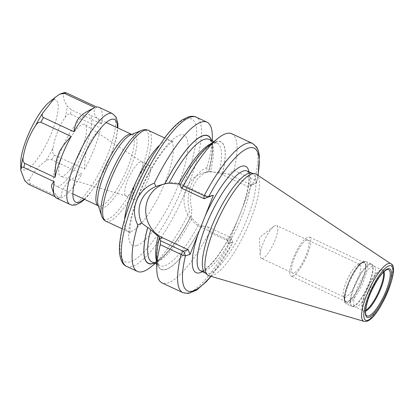 <?xml version="1.0" encoding="UTF-8"?>
<svg xmlns="http://www.w3.org/2000/svg" width="414" height="414" viewBox="0 0 414 414"><rect width="100%" height="100%" fill="white"/><g stroke="black" fill="none" stroke-linecap="round" stroke-linejoin="round"><path stroke-width="0.31" stroke-dasharray="2.07 1.55" d="M256.395 174.346A56.004 14.976 -65 0 1 247.888 226.406A56.004 14.976 -65 0 1 212.139 275.672A56.004 14.976 115 0 1 209.07 275.76M204.904 272.66A55.062 14.728 115 0 0 205.836 273.261A55.062 14.728 115 0 0 209.417 273.39A55.062 14.728 -65 0 0 245.005 223.933A55.062 14.728 -65 0 0 252.405 173.471L251.909 173.238M251.35 173.145A55.062 14.728 -65 0 1 252.405 173.471M207.745 226.846L231.059 237.729L226.468 239.013L200.971 227.115L204.004 226.261L207.745 226.846L209.525 232.321L230.324 242.024A3.581 0.688 -151.9 0 0 232.937 242.671A3.581 0.688 -151.9 0 0 232.927 242.495A3.581 0.688 -151.9 0 0 232.906 242.444L228.316 243.727L251.629 184.546L256.214 183.257A3.581 2.096 13.5 0 0 256.571 182.636A3.581 2.096 13.5 0 0 254.698 180.152L233.9 170.444L228.492 174.17L222.556 173.28A70.478 18.847 -65 0 0 208.853 145.712M208.17 196.795L205.665 197.98M204.614 198.684L204.356 198.353M163.628 184.095A28.99 27.226 74.3 0 1 165.243 183.588A28.99 27.226 74.3 0 1 183.438 185.161L208.941 197.064M231.726 133.722A82.334 22.02 -65 0 1 233.9 170.444M204.004 226.261L201.83 225.889A70.478 18.847 -65 0 1 156.585 257.71M209.525 232.321A82.334 22.02 -65 0 1 162.091 282.943M180.028 185.198L180.219 184.846M211.435 140.517A70.282 18.796 -65 0 1 208.672 171.546L208.739 171.525A70.478 18.847 115 0 0 212.532 147.431A70.478 18.847 115 0 0 211.606 140.6M159.374 237.786A70.282 18.796 115 0 0 165.776 269.395A70.282 18.796 115 0 0 201.763 225.909L198.57 224.843L192.013 218.266C191.087 216.677 190.88 215.725 191.392 215.409L191.92 209.531L189.586 211.513A82.334 22.02 -65 0 1 151.27 266.704M154.432 263.107A70.478 18.847 115 0 0 160.265 259.428A70.478 18.847 115 0 0 191.459 215.389M210.426 171.525L208.511 171.608C211.166 161.589 212.346 153.578 212.061 147.586C211.621 142.644 210.643 139.927 209.117 139.435A67.596 18.081 115 0 1 210.426 171.525L222.556 173.28M192.013 218.266A67.596 18.081 115 0 1 151.948 261.948C153.247 262.849 156.037 261.798 160.316 258.786C169.947 251.003 180.24 236.601 191.19 215.58L191.392 215.409A70.282 18.796 -65 0 1 154.267 263.03M200.971 227.115A28.99 27.226 74.3 0 1 184.018 198.404A28.99 27.226 74.3 0 1 203.522 172.861A28.99 27.226 74.3 0 1 221.718 174.439L247.22 186.336L251.805 185.053L228.492 174.17M212.335 135.864A82.334 22.02 -65 0 1 206.917 167.51L206.648 172.141L208.739 171.525M206.648 172.141C194.176 177.264 187.475 194.275 191.92 209.531M210.778 276.262A78.753 21.062 115 0 0 232.906 242.444L231.059 237.729L230.324 242.024A82.334 22.02 115 0 1 182.89 292.651M257.881 175.334A78.753 21.062 115 0 1 256.214 183.257L251.805 185.053L254.698 180.152A82.334 22.02 115 0 0 252.524 143.43M228.316 243.727L226.468 239.013M247.22 186.336L251.629 184.546M184.261 252.706L183.604 251.024M206.917 167.51C192.531 173.797 184.628 193.85 189.586 211.513M86.707 114.538A39.392 10.536 115 0 0 61.246 149.925A39.392 10.536 115 0 0 55.947 186.026A39.392 10.536 115 0 0 58.509 186.119A39.392 10.536 -65 0 0 83.975 150.732A39.392 10.536 -65 0 0 89.269 114.626A39.392 10.536 -65 0 0 86.707 114.538M82.862 124.298A28.649 7.664 -65 0 1 84.984 124.51A28.649 7.664 -65 0 1 80.652 151.131A28.649 7.664 -65 0 1 62.354 176.354A28.649 7.664 -65 0 1 60.775 176.395A28.649 7.664 -65 0 1 64.123 150.546A28.649 7.664 -65 0 1 82.862 124.298M133.453 199.47A18.801 5.03 115 0 0 134.674 199.512A18.801 5.03 -65 0 0 146.83 182.626A18.801 5.03 -65 0 0 149.356 165.393A18.801 5.03 -65 0 0 148.134 165.352A18.801 5.03 115 0 0 135.983 182.238A18.801 5.03 115 0 0 133.453 199.47L125.846 195.92A18.801 5.03 115 0 1 128.371 178.688A18.801 5.03 115 0 1 140.527 161.802A18.801 5.03 -65 0 1 141.748 161.843A18.801 5.03 -65 0 1 141.919 161.941A18.801 5.03 -65 0 1 139.078 179.412A18.801 5.03 -65 0 1 127.067 195.962A18.801 5.03 115 0 1 126.032 195.988L60.775 176.395M383.462 272.143A22.397 5.993 -65 0 0 382.184 270.078L381.889 270.052A22.589 6.044 -65 0 0 381.423 270.145A22.589 6.044 115 0 0 367.554 288.781A22.589 6.044 115 0 0 363.031 310.464L363.238 310.676A22.397 5.993 115 0 1 366.25 290.147A22.397 5.993 115 0 1 380.73 270.026A22.397 5.993 -65 0 1 382.184 270.078L373.997 266.259A22.397 5.993 -65 0 0 372.538 266.207A22.397 5.993 115 0 0 358.063 286.322A22.397 5.993 115 0 0 355.052 306.852A22.397 5.993 115 0 0 355.481 306.986A22.397 5.993 115 0 0 356.506 306.903A22.397 5.993 -65 0 0 370.654 287.544A22.397 5.993 -65 0 0 374.375 266.502L372.103 264.556A23.205 6.205 -65 0 1 368.248 286.353A23.205 6.205 -65 0 1 353.592 306.412A23.205 6.205 115 0 1 352.526 306.495A23.205 6.205 115 0 1 354.865 285.877A23.205 6.205 115 0 1 370.199 264.246A23.205 6.205 -65 0 1 372.103 264.556L371.254 264.008A23.277 6.226 -65 0 1 368.124 285.339A23.277 6.226 -65 0 1 353.08 306.251A23.277 6.226 115 0 1 351.569 306.194L355.481 306.986M373.997 266.259A22.397 5.993 -65 0 1 374.375 266.502M362.902 262.476A21.683 5.801 -65 0 1 362.317 280.164A21.683 5.801 -65 0 1 347.382 301.878A21.683 5.801 115 0 1 344.872 300.373A21.683 5.801 115 0 1 349.887 279.724A21.683 5.801 115 0 1 362.493 262.616A21.683 5.801 115 0 1 362.902 262.476M344.36 297.123A18.102 4.844 115 0 1 343.444 295.912A18.102 4.844 115 0 1 347.625 278.669A18.102 4.844 115 0 1 358.151 264.391A18.102 4.844 115 0 1 358.493 264.272A18.102 4.844 -65 0 1 359.673 264.313A18.102 4.844 -65 0 1 357.235 280.904A18.102 4.844 -65 0 1 345.535 297.164A18.102 4.844 115 0 1 344.36 297.123L261.332 258.377A18.102 4.844 115 0 0 262.512 258.419A18.102 4.844 -65 0 0 274.213 242.159A18.102 4.844 -65 0 0 276.645 225.568A18.102 4.844 -65 0 0 275.47 225.526A18.102 4.844 115 0 0 273.752 226.479A18.102 4.844 115 0 0 264.603 239.923A18.102 4.844 115 0 0 260.173 255.578A18.102 4.844 115 0 0 261.332 258.377M292.569 276.097A21.497 5.749 -65 0 1 291.171 276.045A21.497 5.749 -65 0 1 294.059 256.344A21.497 5.749 -65 0 1 307.954 237.036A21.497 5.749 -65 0 1 309.351 237.082A21.497 5.749 -65 0 1 306.464 256.783A21.497 5.749 -65 0 1 292.569 276.097M362.835 262.647A21.497 5.749 115 0 0 348.94 281.955A21.497 5.749 115 0 0 346.052 301.656A21.497 5.749 115 0 0 347.449 301.708A21.497 5.749 115 0 0 361.344 282.395A21.497 5.749 115 0 0 364.232 262.693A21.497 5.749 115 0 0 362.835 262.647M306.738 240.12A18.102 4.844 -65 0 1 306.251 254.884A18.102 4.844 -65 0 1 293.785 273.012A18.102 4.844 -65 0 1 294.271 258.243A18.102 4.844 -65 0 1 306.738 240.12M20.7 163.354A38.497 10.298 115 0 0 25.684 169.833A38.497 10.298 -65 0 0 52.2 131.29A38.497 10.298 -65 0 0 53.24 99.883A38.497 10.298 115 0 0 49.25 102.175M56.692 198.228A50.151 13.414 115 0 0 59.042 198.534C54.136 192.701 51.771 189.167 51.947 187.93L52.019 188.194M59.042 198.534L54.943 196.619M29.803 179.324C28.799 181.311 29.068 182.822 30.61 183.863L60.941 198.021C61.66 187.056 68.667 179.008 81.967 173.88L51.631 159.726C49.644 159.157 47.651 159.618 45.664 161.108C38.279 166.2 32.991 172.276 29.803 179.324A47.9 12.813 115 0 1 27.06 180.587A47.9 12.813 115 0 1 24.752 180.737M52.914 148.398C52.267 151.607 52.733 153.811 54.322 155.012L84.627 169.155A50.141 13.408 115 0 0 100.788 128.128L70.478 113.985C68.543 113.596 66.752 114.745 65.112 117.436C58.948 126.782 54.881 137.101 52.914 148.398A47.9 12.813 115 0 1 45.664 161.108M64.729 92.498L63.647 93.398C62.773 96.669 63.994 100.918 67.316 106.144L71.296 109.798L101.606 123.941A50.151 13.414 115 0 0 99.096 107.361M60.941 198.021A50.156 13.414 115 0 0 81.967 173.885M101.606 123.941C96.7 118.135 94.34 114.595 94.521 113.312C93.44 111.485 94.18 109.399 96.741 107.05M84.627 169.155C84.787 157.532 85.931 149.971 88.053 146.468C88.896 142.416 93.14 136.304 100.788 128.128M363.978 321.357A31.795 8.503 115 0 0 365.722 321.311A31.795 8.503 -65 0 0 386.019 293.34A31.795 8.503 -65 0 0 390.847 263.78M247.246 171.06A55.062 14.728 -65 0 1 239.846 221.521A55.062 14.728 -65 0 1 204.257 270.984A55.062 14.728 115 0 1 200.676 270.854L202.006 270.787C203.564 271.098 207.647 267.599 214.25 260.292C218.245 255.428 222.297 249.476 226.401 242.438C233.765 229.646 239.639 216.527 244.017 203.088C247.562 191.868 249.202 183.055 248.923 176.649L248.105 172.25L247.246 171.06M249.011 171.882A58.643 15.685 -65 0 1 243.437 205.334M236.508 222.939A58.643 15.685 -65 0 1 202.441 271.677M183.438 185.161L180.406 186.015M126.601 266.383A82.334 22.02 115 0 0 131.952 266.569A82.334 22.02 -65 0 0 185.172 192.613A82.334 22.02 -65 0 0 196.236 117.162M219.104 172.705A67.596 18.081 115 0 0 217.169 143.192A67.596 18.081 115 0 0 211.72 143.394M156.647 261.4A67.596 18.081 115 0 0 160.001 265.705A67.596 18.081 115 0 0 198.57 224.843M222.484 173.3A70.282 18.796 115 0 0 216.082 141.691A70.282 18.796 115 0 0 180.1 185.177M221.718 174.439L224.75 173.59M186.476 118.766A78.753 21.062 -65 0 1 184.354 183.009A78.753 21.062 -65 0 1 130.11 261.86A78.753 21.062 115 0 1 132.232 197.613A78.753 21.062 115 0 1 186.476 118.766M136.501 245.621A60.884 16.281 -65 0 1 138.147 195.957A60.884 16.281 -65 0 1 180.08 135A60.884 16.281 -65 0 1 178.439 184.665A60.884 16.281 -65 0 1 136.501 245.621M158.94 145.826A50.141 13.408 -65 0 1 166.852 140.382A50.141 13.408 -65 0 1 170.113 140.501A50.141 13.408 -65 0 1 163.375 186.45A50.141 13.408 -65 0 1 130.969 231.483A50.141 13.408 -65 0 1 127.709 231.369A50.141 13.408 -65 0 1 124.614 219.384M105.86 221.174A50.141 13.408 115 0 0 109.12 221.288A50.141 13.408 115 0 0 141.526 176.255A50.141 13.408 115 0 0 148.269 130.306M101.606 215.901A49.09 13.129 115 0 0 107.288 219.306A49.09 13.129 115 0 0 141.096 170.154A49.09 13.129 115 0 0 142.421 130.11A49.09 13.129 115 0 0 141.495 130.431M102.832 207.926A40.443 10.816 -65 0 1 98.154 205.127L98.434 205.851A39.392 10.536 -65 0 1 98.377 205.825L98.434 205.851A39.392 10.536 -65 0 0 100.995 205.944A39.392 10.536 -65 0 0 126.456 170.558A39.392 10.536 -65 0 0 131.75 134.457L131.693 134.426A39.392 10.536 -65 0 1 131.75 134.457L131.015 134.705A40.443 10.816 -65 0 1 131.776 134.441A40.443 10.816 -65 0 1 130.689 167.437A40.443 10.816 -65 0 1 102.832 207.926M365.588 311.08A22.589 6.044 -65 0 1 365.251 311.193A22.589 6.044 115 0 1 363.031 310.464L366.157 315.147A25.549 6.836 115 0 1 371.275 290.618A25.549 6.836 115 0 1 386.955 269.545A25.549 6.836 -65 0 1 387.488 269.436L381.889 270.052A22.589 6.044 -65 0 1 384.006 271.615M365.645 310.329A22.397 5.993 -65 0 1 364.698 310.728A22.397 5.993 115 0 1 363.238 310.676L355.052 306.852M369.743 263.956A23.277 6.226 115 0 0 354.694 284.863A23.277 6.226 115 0 0 351.569 306.194L346.233 303.71A23.277 6.226 115 0 0 347.75 303.762A23.277 6.226 -65 0 0 362.793 282.855A23.277 6.226 -65 0 0 365.924 261.519A23.277 6.226 -65 0 0 364.408 261.467A23.277 6.226 115 0 0 349.364 282.374A23.277 6.226 115 0 0 346.233 303.71C344.893 302.582 344.148 302.779 344.246 297.35L345.017 292.765L349.685 279.74C354.622 269.421 359.305 263.309 363.735 261.405L365.924 261.519L371.254 264.008A23.277 6.226 -65 0 0 369.743 263.956M363.088 262.005A22.206 5.941 115 0 0 347.796 284.237A22.206 5.941 115 0 0 347.196 302.349A22.206 5.941 -65 0 0 362.488 280.118A22.206 5.941 -65 0 0 363.088 262.005M63.647 93.398A47.9 12.813 115 0 0 61.344 93.554A47.9 12.813 115 0 0 58.602 94.816M28.737 184.39A50.141 13.408 115 0 0 29.642 184.199A50.141 13.408 115 0 0 30.61 183.863M70.013 204.444A50.141 13.408 115 0 0 73.273 204.563A50.141 13.408 115 0 0 105.679 159.525A50.141 13.408 115 0 0 112.417 113.576M51.631 159.726A50.141 13.408 115 0 0 54.322 155.012M65.112 117.436A47.9 12.813 115 0 0 67.316 106.144M70.478 113.985A50.141 13.408 115 0 0 71.296 109.798M84.063 199.144A45.664 12.213 115 0 0 117.379 127.745M205.836 273.261L205.339 273.033M160.989 184.779L165.243 183.588M180.276 185.068C190.481 166.356 199.957 153.475 208.703 146.427C213.065 143.347 215.885 142.271 217.169 143.192L213.867 141.655M159.571 237.626C157.605 245.988 156.771 252.726 157.072 257.844C157.506 262.523 158.479 265.141 160.001 265.705L156.694 264.163M203.522 172.861L207.776 171.67M232.927 242.495L231.059 237.729M256.571 182.636L258.098 175.479M211.031 276.335L232.937 242.671M212.532 147.431L212.423 140.977M160.265 259.428L155.25 263.49M122.177 228.787L127.709 231.369C129.344 232.399 130.219 233.206 130.322 233.781C130.358 234.158 129.225 231.1 130.933 221.48C133.06 210.271 137.479 197.421 144.201 182.931C150.774 169.15 157.527 158.008 164.451 149.516C170.868 141.811 173.968 140.739 173.642 140.957L173.595 140.967C172.99 141.246 171.831 141.086 170.113 140.501L164.581 137.919M72.869 193.923L55.947 186.026M106.186 122.523L89.269 114.626M141.919 161.941L84.984 124.51M149.356 165.393L141.748 161.843M343.444 295.912L344.872 300.373M358.151 264.391L362.493 262.616M359.673 264.313L276.645 225.568M273.752 226.479L259.49 237.538L260.173 255.578M346.052 301.656L291.171 276.045M364.232 262.693L309.351 237.082M84.554 199.372L87.468 196.355L95.448 185.782L100.799 176.923L106.424 165.885L112.66 150.567L116.034 139.249L117.876 127.978"/><path stroke-width="0.62" d="M254.791 173.714L251.35 173.145A55.062 14.728 -65 0 0 248.824 173.342A55.062 14.728 115 0 0 214.054 220.931A55.062 14.728 115 0 0 204.904 272.66L207.554 274.932A56.004 14.976 115 0 1 216.858 222.318A56.004 14.976 115 0 1 252.224 173.916A56.004 14.976 -65 0 1 254.791 173.714A56.004 14.976 -65 0 1 256.395 174.346L390.847 263.78A31.795 8.503 -65 0 0 388.482 263.537A31.795 8.503 115 0 0 367.679 292.688A31.795 8.503 115 0 0 363.978 321.357L366.613 321.321C379.41 318.573 401.083 266.44 390.847 263.78M207.554 274.932A56.004 14.976 115 0 0 209.07 275.76L363.978 321.357M183.397 186.026A82.334 22.02 -65 0 1 217.847 138.436L208.853 145.712A70.478 18.847 -65 0 0 180.028 185.198L181.296 188.049L183.397 186.026L204.195 195.729C206.131 196.49 207.652 196.764 208.765 196.557L213.35 195.268L205.163 216.061L190.036 254.455L185.451 255.738C184.411 255.759 182.957 255.309 181.089 254.393L160.29 244.69L160.544 240.725L159.374 237.786C159.882 237.631 159.442 237.098 158.065 236.192A67.596 18.081 115 0 0 156.647 261.4M213.35 195.268L205.665 197.98M257.881 175.334A78.753 21.062 115 0 0 247.22 148.595A78.753 21.062 115 0 0 208.765 196.557L204.614 198.684M181.296 188.049L203.74 198.523C204.573 198.818 204.78 198.761 204.356 198.353M217.847 138.436A82.334 22.02 -65 0 1 231.726 133.722L252.524 143.43A82.334 22.02 115 0 0 204.195 195.729L203.74 198.523M163.628 184.095A28.99 27.226 74.3 0 0 145.712 210.027A28.99 27.226 74.3 0 0 162.692 237.838L188.194 249.74L183.604 251.024C184.028 251.438 183.821 251.495 182.988 251.2L181.089 254.393A82.334 22.02 115 0 0 182.89 292.651L162.091 282.943A82.334 22.02 -65 0 1 156.782 269.281A82.334 22.02 -65 0 1 160.29 244.69M156.782 269.281L156.585 257.71A70.478 18.847 -65 0 1 159.307 237.807M155.25 263.49L151.27 266.704A82.334 22.02 -65 0 1 142.747 271.61A82.334 22.02 -65 0 1 137.391 271.418A82.334 22.02 -65 0 1 137.8 225.097C129.598 208.904 137.184 189.664 154.313 183.174A82.334 22.02 -65 0 1 201.675 122.006A82.334 22.02 -65 0 1 207.026 122.197A82.334 22.02 -65 0 1 212.335 135.864L212.423 140.977M182.988 251.2L160.544 240.725M183.604 251.024L185.451 255.738A78.753 21.062 115 0 0 210.778 276.262M137.8 225.097L141.547 222.965L147.705 227.648C148.331 227.648 149.314 228.383 150.639 229.858L158.065 236.192M141.547 222.965C135.15 208.278 141.215 192.883 155.938 186.429L154.313 183.174M211.606 140.6A70.478 18.847 115 0 0 164.917 183.806L155.938 186.429M164.917 183.806L164.984 183.785A70.282 18.796 -65 0 1 211.435 140.517M180.1 185.177C180.623 184.97 180.121 184.597 178.6 184.059L169.052 183.117L164.984 183.785M147.638 227.669A70.478 18.847 115 0 0 154.432 263.107M188.194 249.74L190.036 254.455M73.847 131.719L43.542 117.576C42 116.494 41.731 114.978 42.735 113.032L55.078 97.461L49.25 102.175A38.497 10.298 115 0 0 30.129 130.503A38.497 10.298 115 0 0 20.7 163.354L20.819 170.392L21.088 167.996C21.254 167.018 22.18 166.852 23.872 167.504L54.182 181.648C51.626 183.966 50.881 186.062 51.947 187.93M23.287 156.704C25.254 145.402 29.322 135.078 35.485 125.737C37.172 123.02 38.963 121.866 40.851 122.285L71.161 136.429A50.141 13.408 115 0 0 55 177.456L24.69 163.313C23.096 162.055 22.63 159.851 23.287 156.704A47.9 12.813 115 0 0 21.088 167.996M55.078 97.461L59.611 94.18L64.563 93.435L94.873 107.578A50.151 13.414 115 0 0 73.847 131.714C75.198 124.138 77.149 119.387 79.7 117.462C80.989 114.973 86.045 111.682 94.868 107.578M54.943 196.619L28.737 184.39L24.752 180.737L20.819 170.392M54.182 181.648A50.151 13.414 115 0 0 54.151 194.87A50.151 13.414 115 0 0 56.692 198.228L70.013 204.444C71.596 205.272 73.62 205.391 76.083 204.806L81.387 202.053L84.554 199.372M117.876 127.978L117.881 123.651L116.225 117.26L112.417 113.576L99.096 107.361A50.151 13.414 115 0 0 96.747 107.05L66.437 92.912L64.729 92.498L59.611 94.175M71.161 136.429C63.539 144.579 59.29 150.691 58.415 154.774C56.309 158.231 55.171 165.797 55 177.456M389.186 265.772A30.025 8.032 115 0 0 368.501 295.834A30.025 8.032 115 0 0 367.694 320.327A30.025 8.032 -65 0 0 388.373 290.266A30.025 8.032 -65 0 0 389.186 265.772M388.027 268.707A26.791 7.167 -65 0 1 387.302 290.566A26.791 7.167 -65 0 1 368.853 317.388A26.791 7.167 -65 0 1 369.573 295.534A26.791 7.167 -65 0 1 388.027 268.707M205.339 273.033L200.676 270.854A55.062 14.728 115 0 1 208.076 220.393A55.062 14.728 115 0 1 243.665 170.935A55.062 14.728 -65 0 1 247.246 171.06L251.909 173.238M249.011 171.882A58.643 15.685 -65 0 0 241.817 166.221A58.643 15.685 115 0 0 205.163 216.061M198.228 233.662A58.643 15.685 115 0 0 199.848 272.774A58.643 15.685 -65 0 0 202.441 271.677M190.885 116.971A82.334 22.02 115 0 0 137.665 190.926A82.334 22.02 115 0 0 126.601 266.383C121.876 264.769 117.995 256.323 119.91 241.698C121.235 230.438 124.717 217.236 130.358 202.099C136.708 185.281 144.382 169.419 153.382 154.51L165.61 136.573C171.65 128.78 177.301 123.139 182.569 119.662L188.634 116.779C191.879 116.023 194.409 116.153 196.236 117.162A82.334 22.02 -65 0 0 190.885 116.971M162.692 237.838L159.659 238.687M154.267 263.03A70.282 18.796 -65 0 1 147.705 227.648M213.867 141.655L209.117 139.435A67.596 18.081 115 0 0 169.052 183.117M150.639 229.858A67.596 18.081 115 0 0 151.948 261.948L156.694 264.163M211.72 143.394A67.596 18.081 115 0 0 178.6 184.059M124.614 219.384A50.141 13.408 -65 0 1 158.94 145.826M148.269 130.306A50.141 13.408 115 0 0 145.009 130.187A50.141 13.408 115 0 0 112.603 175.226A50.141 13.408 115 0 0 105.86 221.174C104.049 220.445 102.631 218.685 101.606 215.901A49.09 13.129 115 0 1 112.955 169.155A49.09 13.129 115 0 1 141.495 130.431L142.758 129.996C144.905 129.447 146.742 129.551 148.269 130.306L164.581 137.919M101.606 215.901L98.154 205.127A40.443 10.816 -65 0 1 107.5 166.609A40.443 10.816 -65 0 1 131.015 134.705L141.495 130.431M72.869 193.923L98.377 205.825A39.392 10.536 -65 0 1 103.774 169.642A39.392 10.536 -65 0 1 129.189 134.364A39.392 10.536 -65 0 1 131.693 134.431L106.186 122.523M387.488 269.436A25.549 6.836 -65 0 1 385.967 291.14A25.549 6.836 -65 0 1 368.667 315.97A25.549 6.836 115 0 1 366.157 315.147C364.496 314.335 366.307 301.025 372.155 289.696C377.718 278.363 382.717 271.631 387.162 269.504L387.488 269.436M384.006 271.615A22.589 6.044 -65 0 1 378.81 293.221A22.589 6.044 -65 0 1 365.588 311.08M383.462 272.143A22.397 5.993 -65 0 1 378.142 292.91A22.397 5.993 -65 0 1 365.645 310.329M42.735 113.032A47.9 12.813 115 0 0 35.485 125.737M112.417 113.576A50.141 13.408 115 0 0 109.156 113.462A50.141 13.408 115 0 0 76.75 158.495A50.141 13.408 115 0 0 70.013 204.444M66.437 92.912A50.141 13.408 115 0 0 65.531 93.098A50.141 13.408 115 0 0 64.563 93.435M43.542 117.576A50.141 13.408 115 0 0 40.851 122.285M24.69 163.313A50.141 13.408 115 0 0 23.872 167.504M117.379 127.745A45.664 12.213 115 0 0 111.464 119.351A45.664 12.213 115 0 0 80.016 165.067A45.664 12.213 115 0 0 78.784 202.317A45.664 12.213 115 0 0 84.063 199.144M137.391 271.418L126.601 266.383M258.098 175.479L259.381 155.467L258.232 150.339L256.608 147.027L252.524 143.43M182.89 292.651L188.313 293.464L196.572 290.142L206.281 281.732L211.031 276.335M207.026 122.197L196.236 117.162M122.177 228.787L105.86 221.174M52.014 188.194L54.151 194.87"/></g></svg>
